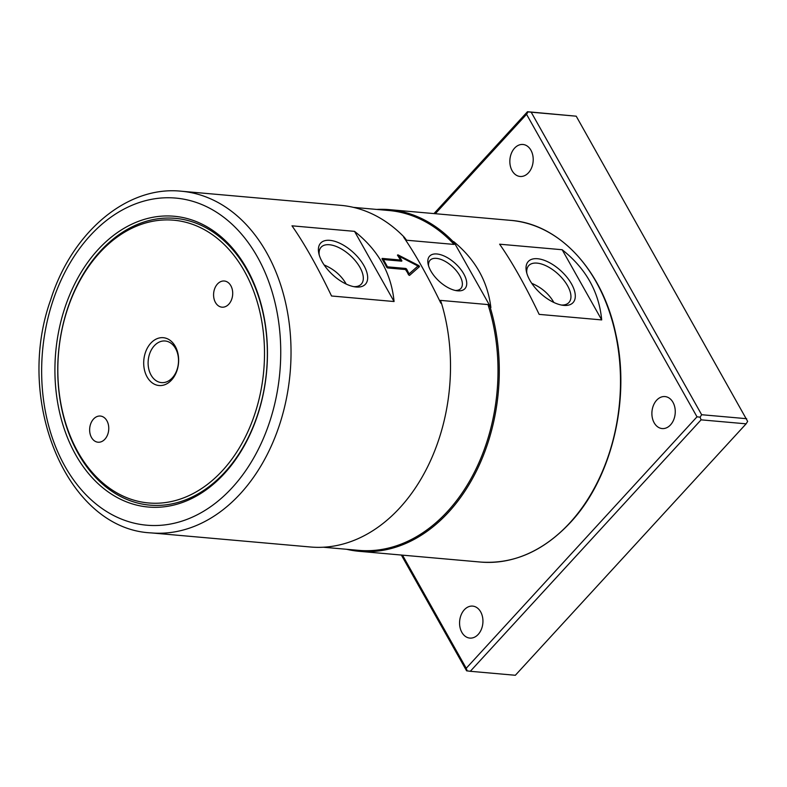 <?xml version="1.0" encoding="UTF-8"?>
<svg xmlns="http://www.w3.org/2000/svg" width="787" height="787" viewBox="0 0 787 787"><rect width="100%" height="100%" fill="white"/><g stroke="black" fill="none" stroke-linecap="round" stroke-linejoin="round"><path stroke-width="1.18" d="M151.055 532.888L310.531 547.004A171.507 124.425 -84.9 0 0 399.835 507.822A171.507 124.425 -84.9 0 0 441.477 303.231L440.848 303.182C427.725 276.109 415.339 254.112 403.662 237.192L404.292 237.251A171.507 124.425 -84.9 0 0 340.781 205.338L181.305 191.221C126.894 185.457 71.883 232.342 50.634 299.936C14.225 401.419 67.269 529.1 151.055 532.888A171.507 124.425 -84.9 0 0 240.36 493.705A171.507 124.425 -84.9 0 0 286.921 309.075A171.507 124.425 -84.9 0 0 181.305 191.221M331.534 295.991C317.525 266.852 304.343 243.458 291.987 225.82L354.534 231.358C378.163 250 391.346 273.394 394.071 301.529L331.534 295.991M418.94 265.652L419.481 266.626L409.535 275.42L408.542 274.84A171.507 124.425 -84.9 0 0 405.915 269.567L387.558 267.944L386.751 267.314A171.507 124.425 -84.9 0 0 382.02 258.913L382.187 258.411L400.544 260.044A171.507 124.425 -84.9 0 0 397.494 255.234L397.937 254.84L418.94 265.652L417.867 266.124M397.494 255.234L397.937 254.84L397.435 255.136M531.746 283.32C541.604 287.521 548.972 293.905 553.851 302.464M324.116 264.944C333.963 269.144 341.332 275.519 346.221 284.087M99.782 252.647A141.945 102.979 95.1 0 1 263.861 337.662A141.945 102.979 95.1 0 1 119.89 494.521A141.945 102.979 95.1 0 1 99.782 252.647M224.816 472.239A143.952 104.435 95.1 0 1 78.247 453.578A143.952 104.435 95.1 0 1 100.283 251.23A143.952 104.435 95.1 0 1 246.852 269.892A143.952 104.435 95.1 0 1 224.816 472.239M230.837 285.711A13.133 9.533 95.1 0 1 231.408 300.044A13.133 9.533 95.1 0 1 221.983 307.176A13.133 9.533 95.1 0 1 213.651 293.256A13.133 9.533 95.1 0 1 224.305 281.008A13.133 9.533 95.1 0 1 230.837 285.711M106.894 420.75A13.133 9.533 95.1 0 1 107.465 435.073A13.133 9.533 95.1 0 1 98.05 442.215A13.133 9.533 95.1 0 1 89.708 428.285A13.133 9.533 95.1 0 1 100.362 416.048A13.133 9.533 95.1 0 1 106.894 420.75M175.235 346.3A24.003 17.412 95.1 0 1 163.135 385.227A24.003 17.412 95.1 0 1 145.152 353.314A24.003 17.412 95.1 0 1 175.235 346.3M175.54 348.474A20.885 15.15 -84.9 0 0 165.162 340.997A20.885 15.15 -84.9 0 0 148.222 360.466A20.885 15.15 -84.9 0 0 161.473 382.6A20.885 15.15 -84.9 0 0 176.445 371.257A20.885 15.15 -84.9 0 0 175.54 348.474M399.088 256.228A171.507 124.425 95.1 0 1 401.872 260.674L401.704 261.176L383.348 259.553A171.507 124.425 95.1 0 1 387.45 266.832L386.86 267.482L405.207 269.115L408.63 274.348L417.956 266.026L399.088 256.228L398.675 256.68L401.183 261.127M383.348 259.553L382.767 260.172M387.45 266.832L405.807 268.456L406.613 269.075A171.507 124.425 95.1 0 1 409.043 273.896L408.63 274.348M400.544 260.044L399.973 260.664L382.118 259.09M409.043 273.896L417.956 266.026M406.259 259.867L397.602 255.204M401.439 261.156L401.872 260.674L401.704 261.176M418.91 267.127L418.291 266.35M353.757 286.655A27.279 13.635 42.5 0 0 361.292 284.117A27.279 13.635 42.5 0 0 350.422 255.618A27.279 13.635 42.5 0 0 321.106 247.226A27.279 13.635 42.5 0 0 319.217 254.949M322.188 261.835A30.398 15.199 -137.5 0 1 318.814 253.355A30.398 15.199 -137.5 0 1 335.783 241.629A30.398 15.199 -137.5 0 1 365.611 269.006A30.398 15.199 -137.5 0 1 355.38 286.921A30.398 15.199 -137.5 0 1 322.188 261.835M561.387 305.041A27.279 13.635 42.5 0 0 568.932 302.493A27.279 13.635 42.5 0 0 558.052 274.004A27.279 13.635 42.5 0 0 528.736 265.603A27.279 13.635 42.5 0 0 526.847 273.335M529.818 280.211A30.398 15.199 -137.5 0 1 526.444 271.741A30.398 15.199 -137.5 0 1 543.414 260.015A30.398 15.199 -137.5 0 1 573.241 287.393A30.398 15.199 -137.5 0 1 563.02 305.307A30.398 15.199 -137.5 0 1 529.818 280.211M430.814 270.944A24.003 12.002 -137.5 0 1 428.148 264.255A24.003 12.002 -137.5 0 1 441.546 254.998A24.003 12.002 -137.5 0 1 465.107 276.611A24.003 12.002 -137.5 0 1 457.031 290.757A24.003 12.002 -137.5 0 1 430.814 270.944M455.378 290.472A20.885 10.438 42.5 0 0 460.828 288.514A20.885 10.438 42.5 0 0 452.505 266.704A20.885 10.438 42.5 0 0 430.056 260.271A20.885 10.438 42.5 0 0 428.581 265.868M404.292 237.251L406.564 240.222L454.089 244.423L453.076 241.56L453.696 241.619C475.318 259.425 487.714 281.421 490.881 307.609L487.989 304.579L440.454 300.378L441.477 303.231M346.624 549.287A171.507 124.425 -84.9 0 0 359.315 551.323A171.507 124.425 -84.9 0 0 448.62 512.14A171.507 124.425 -84.9 0 0 490.252 307.55M453.076 241.56A171.507 124.425 -84.9 0 0 389.555 209.657A171.507 124.425 -84.9 0 0 376.717 209.431M539.164 314.377C525.165 285.238 511.983 261.845 499.627 244.196L562.164 249.735C585.803 268.377 598.986 291.77 601.701 319.916L539.164 314.377M224.305 473.656A145.959 105.891 95.1 0 1 55.582 386.24A145.959 105.891 95.1 0 1 203.636 224.944A145.959 105.891 95.1 0 1 224.305 473.656M354.534 231.358L394.071 301.529M453.696 241.619L490.881 307.609M562.164 249.735L601.701 319.916M454.089 244.423A170.592 123.766 -84.9 0 0 388.857 210.503L353.461 207.375M323.378 547.231L358.774 550.359A170.592 123.766 -84.9 0 0 473.135 474.689A170.592 123.766 -84.9 0 0 487.989 304.579M435.319 213.7L526.552 114.312L697.007 416.825L466.229 668.261L402.491 555.15M480.66 611.853A16.055 11.648 95.1 0 1 481.349 629.374A16.055 11.648 95.1 0 1 469.839 638.09A16.055 11.648 95.1 0 1 461.851 632.345A16.055 11.648 95.1 0 1 461.162 614.834A16.055 11.648 95.1 0 1 472.672 606.108A16.055 11.648 95.1 0 1 480.66 611.853M530.93 150.228A16.055 11.648 95.1 0 1 531.619 167.739A16.055 11.648 95.1 0 1 520.109 176.465A16.055 11.648 95.1 0 1 512.121 170.71A16.055 11.648 95.1 0 1 511.432 153.199A16.055 11.648 95.1 0 1 522.942 144.474A16.055 11.648 95.1 0 1 530.93 150.228M672.974 402.324A16.055 11.648 95.1 0 1 673.672 419.835A16.055 11.648 95.1 0 1 662.162 428.561A16.055 11.648 95.1 0 1 654.174 422.806A16.055 11.648 95.1 0 1 653.476 405.295A16.055 11.648 95.1 0 1 664.985 396.569A16.055 11.648 95.1 0 1 672.974 402.324M526.552 114.312L528.087 111.852L527.477 111.724L433.981 213.582M401.36 555.051L466.593 670.809L470.311 671.291L701.089 419.845L700.115 417.169L697.007 416.825M700.115 417.169L701.65 414.719L531.186 112.197L528.087 111.852M467.203 670.937L466.229 668.261M531.186 112.197L576.222 116.191L747.65 421.379L746.115 423.829L515.337 675.276L470.311 671.291M527.477 111.724L576.222 116.191M701.089 419.845L746.115 423.829M746.676 418.704L701.65 414.719M405.807 268.456L405.207 269.115M406.613 269.075L406.023 269.715M480.513 562.056C513.468 564.348 543.345 551.254 570.152 522.765C611.617 478.771 630.731 399.875 615.847 334.278C602.803 270.856 559.616 223.901 510.763 220.38A171.507 124.425 95.1 0 1 616.388 338.233A171.507 124.425 95.1 0 1 569.818 522.873A171.507 124.425 95.1 0 1 480.513 562.056L359.315 551.323M232.195 487.665A164.208 119.132 95.1 0 1 42.39 389.319A164.208 119.132 95.1 0 1 208.939 207.857A164.208 119.132 95.1 0 1 232.195 487.665M510.763 220.38L389.555 209.657"/></g></svg>
